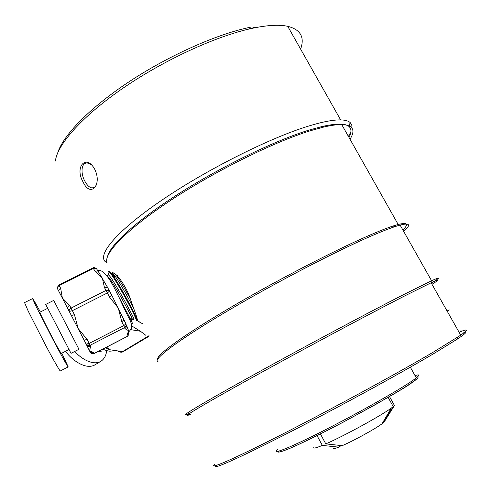 <?xml version="1.0" encoding="UTF-8"?>
<svg xmlns="http://www.w3.org/2000/svg" width="491" height="491" viewBox="0 0 491 491"><rect width="100%" height="100%" fill="white"/><g stroke="black" fill="none" stroke-linecap="round" stroke-linejoin="round"><path stroke-width="0.74" d="M250.244 27.975L249.508 28.134M96.635 184.278C95.585 186.807 94.076 188.028 92.112 187.943C89.509 187.574 87.097 185.34 84.882 181.24L84.875 181.228C80.352 173.237 81.248 162.251 87.441 163.024L91.394 164.724M255.67 27.613L252.92 27.582M251.061 27.085L248.035 27.723C214.493 35.064 166.805 56.612 127.973 82.482C89.11 108.382 62.971 135.633 57.723 152.854M94.646 169.113C102.613 184.898 90.393 198.076 83.206 182.192C74.276 167.437 85.882 153.327 94.646 169.113M300.633 49.125C304.868 37.193 300.572 29.589 287.732 26.311C279.612 24.538 268.424 25.072 254.166 27.907L251.079 28.57C215.248 36.426 163.405 60.362 122.805 88.319C82.144 116.312 57.226 144.642 55.397 160.999M107.646 256.136C110.555 244.395 137.627 219.778 180.068 192.877C222.441 166.007 274.96 140.586 308.821 130.152L322.182 126.488C336.409 123.302 345.357 123.315 349.04 126.525C351.605 128.857 351.568 132.46 348.941 137.333M107.142 262.845C95.303 257.671 112.697 234.324 157.955 202.844C203.022 171.433 268.939 138.032 309.121 125.911C322.839 121.75 333.346 119.749 340.65 119.914C345.155 120.025 348.322 120.896 350.151 122.529L351.771 124.978L351.992 128.133M350.875 131.932L348.414 136.406M158.771 362.014C150.553 361.585 172.304 344.056 219.907 315.504C267.331 287.026 332.935 252.62 370.932 236.14C380.856 231.826 388.872 228.653 394.973 226.633L400.097 225.074C409.973 222.619 411.182 224.755 403.719 231.476M188.458 413.778C177.012 418.676 197.032 406.284 246.279 378.911C295.324 351.636 365.144 314.24 403.694 294.563L432.111 280.508C440.961 276.507 440.703 277.384 431.337 283.141M190.367 414.349C179.049 419.277 198.929 407.088 247.679 380.046C296.214 353.115 365.273 316.112 403.436 296.558L431.571 282.552C439.991 278.692 440.132 279.269 431.988 284.289M214.702 464.234C207.914 470.132 232.188 459.803 281.951 434.418C331.535 409.138 398.127 372.878 434.271 351.556L460.736 335.157C468.211 329.927 468.31 328.688 461.031 331.45M463.743 332.29L465.186 332.014C467.254 331.873 464.633 334.242 457.317 339.121L433.983 353.495C409.85 367.771 371.748 388.97 333.917 409.101C260.365 448.308 208.491 472.526 215.923 465.536M157.691 359.099C156.42 355.036 182.787 335.66 228.916 308.465C274.923 281.331 333.954 250.662 369.171 235.422C379.003 231.163 386.945 228.033 393.003 226.038L398.189 224.485C407.475 222.202 409.028 224.025 402.853 229.948M350.028 139.254C355.742 129.968 352.974 125.076 341.724 124.567C337.157 124.511 331.235 125.322 323.962 126.997L310.472 130.716C273.843 142.003 215.469 170.874 171.439 199.868C127.286 228.904 103.669 253.295 106.952 262.335M137.615 320.697L136.768 317.143L130.299 298.786C126.838 287.843 118.718 276.402 115.397 274.217L112.783 272.591M113.636 275.236L114.139 276.138M465.186 332.014L464.026 332.376M118.435 351.458L121.891 352.016L149.037 335.666M131.349 325.373L132.03 325.969L131.146 329.154M137.615 320.801L142.912 324.005M130.919 329.676L140.426 331.253L131.404 325.729M142.807 323.808L138.843 321.709M105.442 347.738L109.646 349.715L119.411 351.163L109.646 349.715L106.541 347.174M102.981 350.918L97.807 351.673M74.767 351.433C81.23 358.976 93.634 366.126 101.115 361.137C104.35 358.86 106.197 355.343 106.657 350.605M101.115 361.137L95.229 364.653C86.072 370.558 71.398 359.75 65.555 351.274M107.922 275.04L108.18 274.911C110.935 274.242 136.068 321.396 133.908 319.205L132.668 319.837M108.701 274.948C107.928 272.444 107.83 271.235 108.401 271.32C110.346 270.658 126.525 299.019 133.558 313.454L136.921 321.145M128.519 332.211L128.783 334.666L127.347 336.36L128.783 334.666L128.593 332.61L128.574 333.972M125.948 323.753L126.107 325.809L124.616 327.565L123.75 325.674L125.941 323.919L123.971 319.801M109.64 291.04L107.406 292.937L106.062 290.408L109.045 290.353L109.64 291.04M98.065 271.241L97.684 270.774M107.946 288.113L98.452 271.769L97.862 271.081L94.923 271.106L102.3 277.974L104.479 287.665L106.062 290.408L71.054 308.109L72.38 310.662L69.341 311.429C68.9 310.165 69.47 309.054 71.054 308.109L69.569 305.285L62.382 298.049L60.639 288.291C59.086 289.211 58.533 290.31 58.981 291.568L58.147 290.083M126.255 324.815L126.445 326.926L125.941 323.919L111.684 295.128M116.79 293.066L131.582 321.139L132.447 323.44L131.066 324.078M90.24 352.354L89.939 351.771L90.24 352.354C91.173 353.765 92.455 354.146 94.094 353.495L91.817 353.686M126.445 326.926L124.96 328.675L128.593 330.707L126.42 325.195M128.673 331.842L128.464 333.61L127.022 335.316L127.347 336.36L94.094 353.495L93.621 352.52L89.528 350.801L90.632 346.308C88.945 346.984 87.619 346.591 86.661 345.136L84.108 340.128L87.153 339.441L78.137 328.497L74.454 314.706L71.416 315.468L67.868 308.606C67.427 307.341 67.991 306.231 69.569 305.285M128.783 331.585L128.593 330.707L127.022 335.316M90.632 346.308L90.135 345.271C88.435 345.946 87.11 345.554 86.146 344.093L89.19 343.412L89.798 344.59C88.116 345.308 86.901 345.142 86.146 344.093L89.97 351.752M109.671 291.102L111.672 295.281L109.425 296.981L118.282 308.035L121.768 321.703L123.75 325.674L89.19 343.412L87.153 339.441M123.131 318.002L123.971 319.954L121.768 321.703M108.051 288.297L107.455 287.609L104.479 287.665M136.977 321.114L137.56 320.813L134.209 313.123C129.164 302.812 118.484 283.424 112.948 275.463C110.984 272.615 109.683 271.124 109.045 270.995L108.75 271.142M107.155 275.666L110.315 279.44C116.435 288.149 129.108 311.736 131.852 317.861L132.631 319.862L131.791 318.567M113.053 272.462L112.052 272.965C112.654 273.064 113.863 274.42 115.686 277.022C120.491 283.841 129.336 299.694 134.074 309.127M89.97 351.722L91.621 352.784L93.621 352.52M115.397 274.217C119.288 279.422 124.254 287.616 130.299 298.786M86.146 344.093L57.57 288.868C57.128 287.609 57.68 286.517 59.221 285.596L93.407 268.479L92.989 267.871M45.706 304.445L71.029 353.354L78.953 349.285L53.715 300.412L45.749 304.42M39.857 312.264L39.802 312.288C39.501 312.632 51.414 336.145 57.693 347.603L61.185 353.514L68.844 349.592M40.366 312.006C34.953 302.069 32.351 297.601 32.559 298.602L36.352 306.967L53.231 339.993C61.848 356.405 68.574 368.36 68.206 366.9L61.798 353.201M68.206 366.9L60.375 370.932C60.632 372.46 53.722 360.572 45.043 344.166L28.196 311.067L24.556 302.603L32.559 298.602M447.086 311.006C449.547 309.76 450.02 309.588 448.498 310.484L447.209 311.22M460.177 331.149C461.362 330.682 461.546 330.75 460.724 331.357M460.417 331.572L459.165 332.382M383.44 422.278L384.226 421.886L394.457 405.517L389.504 396.55M341.233 445.558L338.704 447.141C335.335 448.461 333.635 448.842 333.604 448.289M338.704 447.141L322.323 445.405C316.425 447.841 313.553 448.596 313.718 447.663M322.323 445.405L317.039 435.609M393.223 406.616L382.943 423.064L382.035 423.77C375.603 428.674 354.048 440.537 342.221 445.668L325.803 443.901C344.259 435.855 381.016 415.736 391.29 408.082L393.223 406.616L388.117 397.36M320.408 433.927L325.803 443.901M277.894 449.326C270.59 455.476 290.107 447.749 325.3 429.797C360.4 411.924 401.264 388.731 413.784 379.733L416.288 377.88C419.946 374.928 419.535 374.185 415.042 375.646M413.606 381.446C418.62 377.972 419.382 376.548 415.889 377.162M278.55 451.217C277.495 452.647 280.306 452.088 286.996 449.547C297.386 445.337 318.524 435.13 341.576 423.033C383.446 400.38 407.346 386.595 413.281 381.679M122.554 352.01L122.928 351.403M140.426 331.253L145.901 335.365M119.411 351.163L122.597 351.986L148.969 336.292M96.93 269.148L96.34 268.46L93.407 268.479L94.923 271.106M89.798 344.59L90.135 345.271L124.616 327.565L124.96 328.675M74.454 314.706L72.38 310.662L107.406 292.937L109.425 296.981M58.871 284.952L60.639 288.291M93.394 352.194L93.578 352.544M58.208 290.138L57.57 288.868M349.218 125.886L350.151 122.529M287.732 26.311L340.65 119.914M94.597 187.188L92.112 187.943M248.035 27.723L251.079 28.57M400.097 225.074L431.577 280.754M431.571 282.552L432.111 280.508M460.736 335.157L431.123 282.761M457.317 339.121L457.845 337.096M393.003 226.038L394.973 226.633M398.189 224.485L341.724 124.567M322.182 126.488L323.962 126.997M410.329 367.176L416.282 377.88L413.901 380.985C411.213 383.127 408.85 384.754 400.447 390.001L376.321 404.124L343.099 422.235C325.686 431.362 310.723 438.837 298.227 444.65C282.675 451.702 277.065 453.273 277.703 451.407M116.84 275.248L117.38 275.402M115.201 350.703L109.966 351.182C108.321 351.145 105.896 350.47 102.699 349.156M120.786 352.311L122.59 351.992M112.599 296.889L107.032 286.419M128.673 331.836C132.361 328.755 132.38 324.011 128.734 317.616C119.644 300.437 107.977 267.951 97.464 270.394M57.281 287.505L58.877 284.946L93.008 267.865C93.259 267.319 94.37 267.521 96.34 268.46L99.495 273.334M105.08 272.984L104.7 273.18M127.046 326.65L126.445 326.932M127.353 336.445L94.125 353.569M136.676 318.303L136.768 317.143M110.315 279.44L109.027 278.704M131.852 317.861L131.582 321.139M115.686 277.022L112.948 275.463M90.166 351.955L89.571 350.813M108.18 274.911L107.038 275.482M109.045 270.995L108.401 271.32M39.802 312.288L47.547 308.391M382.035 423.77L391.29 408.082"/></g></svg>
